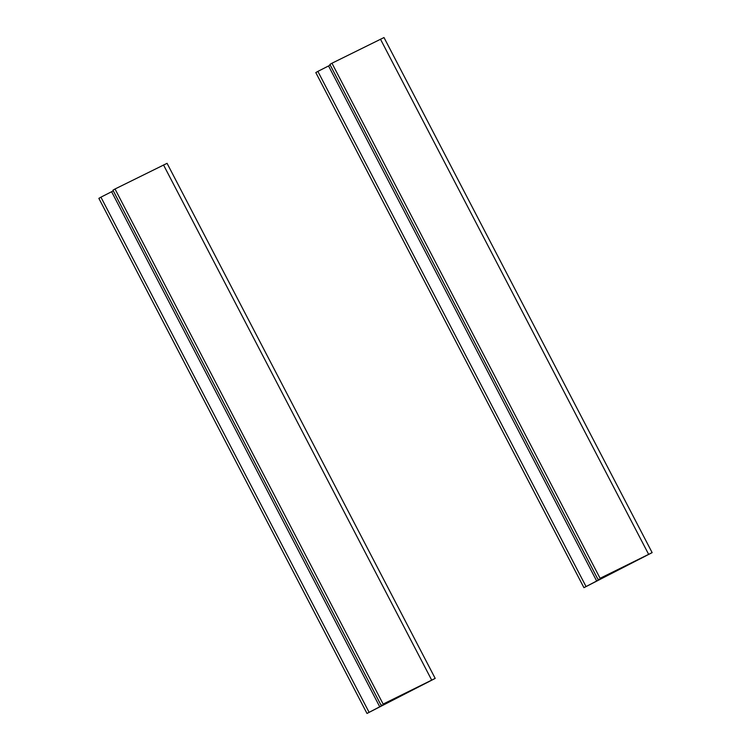 <?xml version="1.0" encoding="UTF-8"?>
<svg xmlns="http://www.w3.org/2000/svg" width="751" height="751" viewBox="0 0 751 751"><rect width="100%" height="100%" fill="white"/><g stroke="black" fill="none" stroke-linecap="round" stroke-linejoin="round"><path stroke-width="1.13" d="M583.931 587.676L599.082 579.753L606.836 575.238L600.096 578.308L652.14 552.633L583.931 587.676L315.805 72.594L317.87 71.392L328.553 65.957L596.688 581.03M605.212 576.627L645.907 555.871L605.212 576.627M600.096 578.308L331.961 63.225L329.886 64.426L598.021 579.509M652.14 552.633L384.005 37.55L331.961 63.225M330.224 65.074L328.553 65.957M586.005 586.475L317.87 71.392M366.995 713.45L382.146 705.527L389.891 701.012L383.151 704.081L435.195 678.406L366.995 713.45L98.86 198.367L100.925 197.166L111.608 191.73L379.743 706.804M388.267 702.401L428.962 681.645L388.267 702.401M383.151 704.081L115.016 188.999L112.95 190.2L381.076 705.283M435.195 678.406L167.069 163.324L115.016 188.999M113.279 190.848L111.608 191.73M369.06 712.248L100.925 197.166M380.457 39.165L648.592 554.247M599.082 579.753L598.772 579.143M163.511 164.938L431.647 680.021M382.146 705.527L381.827 704.917"/></g></svg>
